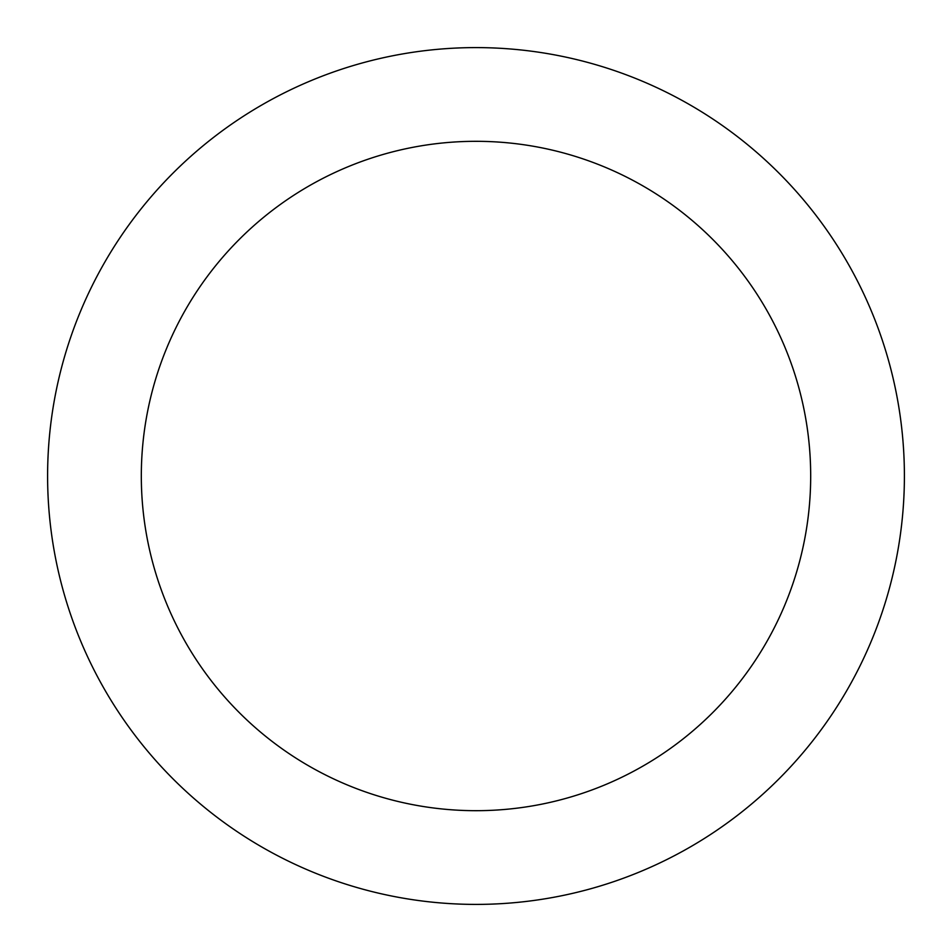 <?xml version="1.0" encoding="UTF-8"?>
<svg xmlns="http://www.w3.org/2000/svg" width="952" height="952" viewBox="0 0 952 952"><rect width="100%" height="100%" fill="white"/><g stroke="black" fill="none" stroke-linecap="round" stroke-linejoin="round"><path stroke-width="1.43" d="M810.688 476A334.688 334.688 0 0 0 476 141.312A334.688 334.688 0 0 0 141.312 476A334.688 334.688 0 0 0 476 810.688A334.688 334.688 0 0 0 810.688 476M904.4 476A428.4 428.4 0 0 0 476 47.6A428.4 428.4 0 0 0 47.6 476A428.4 428.4 0 0 0 476 904.4A428.4 428.4 0 0 0 904.4 476"/></g></svg>
